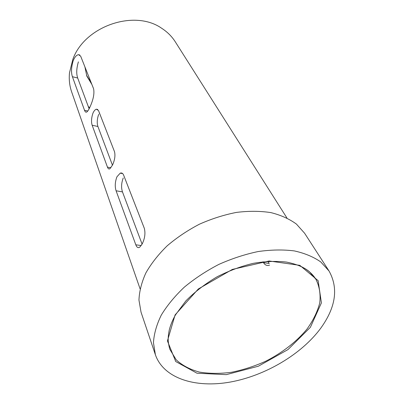<?xml version="1.0" encoding="UTF-8"?>
<svg xmlns="http://www.w3.org/2000/svg" width="404" height="404" viewBox="0 0 404 404"><rect width="100%" height="100%" fill="white"/><g stroke="black" fill="none" stroke-linecap="round" stroke-linejoin="round"><path stroke-width="0.61" d="M116.084 190.779L135.81 244.799C136.815 247.465 138.138 248.243 139.774 247.127L142.178 243.971C144.854 238.491 145.566 233.285 144.324 228.336L123.599 175.048C122.826 173.286 121.71 172.649 120.235 173.139L116.938 176.795C115.039 181.896 114.756 186.557 116.084 190.779L122.478 191.905L142.092 244.137M122.478 191.905C121.089 187.693 121.346 183.047 123.24 177.972M92.157 125.23L107.449 167.12C108.045 168.721 108.833 169.281 109.812 168.796L112.524 165.054C114.771 160.034 115.438 155.601 114.534 151.752L98.515 110.565L96.42 109.191C95.162 109.535 94.021 110.827 92.991 113.07C91.38 117.781 91.102 121.836 92.157 125.23L97.914 126.497L112.453 165.211M97.914 126.497C96.814 123.104 97.066 119.059 98.672 114.367M72.407 76.699L84.522 110.282C85.087 111.852 85.784 112.453 86.613 112.09C87.708 111.474 88.961 109.479 90.375 106.111C93.425 99.172 94.501 93.4 93.602 88.799L80.669 56.181L78.533 54.676C76.588 54.959 74.826 56.908 73.245 60.524C71.286 67.079 71.003 72.468 72.407 76.699L77.694 78.022L89.122 108.807M77.694 78.022C76.225 73.791 76.457 68.407 78.396 61.873M88.279 106.53L89.683 107.661M99.248 113.221L99.611 113.373M269.574 265.12C267.079 265.989 265.059 265.17 263.509 262.666L263.009 261.762M286.921 217.958L175.291 41.824C171.877 36.446 167.342 31.931 161.686 28.28C134.482 9.045 84.512 26.199 72.826 59.398L69.498 72.77C68.837 79.472 69.549 85.83 71.634 91.849L140.077 288.825M267.978 261.312L269.185 263.459L263.509 262.666M84.901 66.862L86.83 76.154L91.839 84.36M320.715 328.25C301.369 354.434 265.201 375.74 230.28 382.053C195.46 388.31 163.66 378.467 155.399 354.778L153.454 342.703C153.99 333.916 156.59 324.73 161.257 315.15C167.094 305.525 174.765 296.208 184.264 287.204C194.662 278.583 206.181 270.988 218.822 264.418C231.83 258.611 244.94 254.318 258.156 251.541C271.119 249.707 283.184 249.5 294.349 250.919C304.752 253.227 313.56 256.904 320.776 261.949L329.023 270.988C338.613 288.153 335.845 307.242 320.715 328.25M86.507 75.296L91.158 82.638M155.399 354.778L141.031 312.166L138.961 300.091C139.314 291.37 141.617 282.32 145.864 272.947C151.217 263.56 158.307 254.535 167.135 245.864C176.811 237.608 187.572 230.386 199.409 224.205C211.62 218.781 223.968 214.852 236.451 212.408C248.728 210.893 260.206 210.959 270.887 212.605C280.871 215.115 289.385 218.943 296.435 224.094L304.596 233.224L329.023 270.988M315.933 279.315L309.358 271.705C304.374 267.372 296.733 264.16 286.441 262.07C276.215 260.903 265.17 261.322 253.313 263.327C241.4 266.175 229.356 270.645 217.185 276.735C205.207 283.835 194.763 291.895 185.85 300.919L175.498 314.862C172.594 320.003 170.513 325.038 169.266 329.967C167.806 337.517 168.2 340.077 168.327 341.986C168.877 345.895 169.458 348.475 170.064 349.718L176.255 359.883C182.35 365.458 190.037 369.519 199.323 372.064C209.277 373.7 219.953 373.781 231.351 372.306C242.91 369.978 254.313 366.307 265.574 361.292C282.053 352.939 296.465 341.789 306.959 329.124C313.171 320.483 317.428 311.782 319.726 303.015C320.761 294.415 319.498 286.517 315.933 279.315C312.302 273.457 306.686 268.877 299.091 265.574M175.094 314.903L167.428 340.92L175.73 361.524L196.96 373.21L226.285 374.644L258.353 366.221L287.981 349.576L310.378 327.301L321.407 302.889L318.13 280.664L299.819 265.347L269.109 260.989L232.376 269.407L198.329 288.981L175.094 314.903M135.81 244.799L141.223 245.556M107.449 167.12L110.918 167.786M84.522 110.282L87.769 111.024M120.235 173.139L122.665 173.599M96.42 109.191L97.803 109.509M78.538 54.676L79.84 55.025"/></g></svg>
